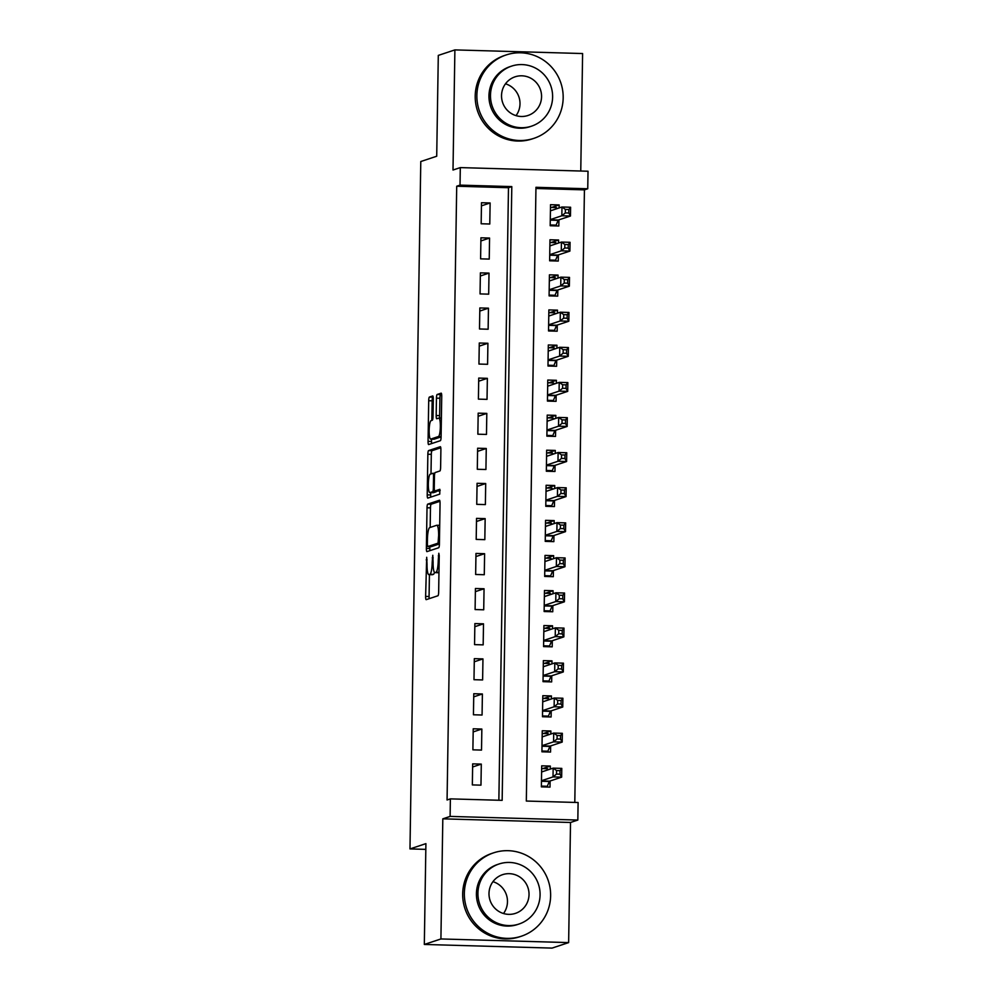 <?xml version="1.0" encoding="UTF-8"?>
<svg xmlns="http://www.w3.org/2000/svg" width="998" height="998" viewBox="0 0 998 998"><rect width="100%" height="100%" fill="white"/><g stroke="black" fill="none" stroke-linecap="round" stroke-linejoin="round"><path stroke-width="1.5" d="M426.695 557.283L425.622 596.43A3.456 0.649 -88.4 0 0 426.183 599.661L437.947 595.756A3.456 0.649 -88.4 0 0 438.658 592.101L439.232 555.524L438.808 553.266L438.247 560.564A11.04 2.071 -88.4 0 1 435.989 572.266L435.003 572.59A11.04 2.071 -88.4 0 1 434.866 572.615A11.04 2.071 -88.4 0 1 433.095 562.273L432.783 555.275L432.184 562.573A11.04 2.071 -88.4 0 1 429.926 574.274L428.953 574.599A11.04 2.071 -88.4 0 1 428.803 574.623A11.04 2.071 -88.4 0 1 427.044 564.282L426.695 557.283M433.294 399.2A3.456 0.649 -88.4 0 0 432.745 395.957A3.456 0.649 -88.4 0 0 432.695 395.969L429.402 397.067A3.456 0.649 -88.4 0 0 428.703 400.722L428.067 441.341A3.456 0.649 -88.4 0 0 428.616 444.572L440.392 440.679A3.456 0.649 -88.4 0 0 441.091 437.012L441.727 396.393A3.456 0.649 -88.4 0 0 441.178 393.162A3.456 0.649 -88.4 0 0 441.128 393.175L437.161 394.484A3.456 0.649 -88.4 0 0 436.45 398.152L436.176 415.53A3.456 0.649 -88.4 0 0 436.737 418.761L438.746 418.1A9.232 1.734 -88.4 0 1 438.871 418.087A9.232 1.734 -88.4 0 1 440.343 427.044A9.232 1.734 -88.4 0 1 438.459 436.525L430.737 439.083A9.232 1.734 -88.4 0 1 430.625 439.095A9.232 1.734 -88.4 0 1 429.152 430.138A9.232 1.734 -88.4 0 1 431.024 420.669L432.309 420.233A3.456 0.649 -88.4 0 0 433.02 416.578L433.294 399.2M460.028 185.129L460.303 167.602L588.022 171.232L587.747 188.772L535.963 187.3L526.32 801.045L578.104 802.517L577.83 820.057L450.11 816.414L450.385 798.874L502.156 800.346L511.799 186.601L460.028 185.129L456.71 186.227L447.067 799.984L450.385 798.874M424.325 944.457L440.916 938.956L568.635 942.599L552.044 948.1L424.325 944.457L425.909 843.634L409.978 848.924L420.782 161.526L436.712 156.237L438.297 55.401L454.888 49.9L453.005 170.022L460.303 167.602M568.635 942.599L570.519 822.477L442.813 818.834L440.916 938.956M442.813 818.834L450.11 816.414M427.73 504.127A3.456 0.649 -88.4 0 0 427.019 507.782L426.383 548.401A3.456 0.649 -88.4 0 0 426.932 551.632L438.708 547.74A3.456 0.649 -88.4 0 0 439.407 544.072L440.043 503.454A3.456 0.649 -88.4 0 0 439.494 500.223A3.456 0.649 -88.4 0 0 439.457 500.235L427.73 504.127L431.173 504.215A3.456 0.649 -88.4 0 0 430.475 507.882L430.163 527.455M430.712 492.65L430.674 494.971L427.219 494.871L427.855 454.252A3.456 0.649 -88.4 0 1 428.566 450.597L440.293 446.705A3.456 0.649 -88.4 0 1 440.343 446.692A3.456 0.649 -88.4 0 1 440.891 449.923L440.617 467.314A3.456 0.649 -88.4 0 1 439.906 470.969L435.153 472.553A3.456 0.649 -88.4 0 0 434.454 476.208L434.267 487.735A3.456 0.649 -88.4 0 0 434.816 490.966A3.456 0.649 -88.4 0 0 434.866 490.966L439.819 489.319M427.219 494.871A3.456 0.649 -88.4 0 0 427.78 498.102A3.456 0.649 -88.4 0 0 427.818 498.102L439.744 494.135L439.844 489.319M580.761 171.032L582.607 53.543L454.888 49.9M559.105 207.946L559.154 204.939L551.557 207.459M559.154 204.939L550.522 204.69L550.185 225.735L558.818 225.985L558.917 219.847M558.556 243.025L558.593 240.007L551.008 242.526M558.593 240.007L549.973 239.769L549.636 260.802L558.269 261.052L558.369 254.914M558.007 278.093L558.044 275.086L550.459 277.606M558.044 275.086L549.424 274.837L549.087 295.882L557.72 296.119L557.82 289.994M557.445 313.16L557.495 310.153L549.91 312.673M557.495 310.153L548.863 309.904L548.538 330.949L557.171 331.199L557.258 325.061M556.896 348.24L556.946 345.221L549.362 347.741M556.946 345.221L548.314 344.984L547.989 366.017L556.61 366.266L556.709 360.128M556.348 383.307L556.397 380.3L548.8 382.82M556.397 380.3L547.765 380.051L547.44 401.096L556.061 401.333L556.16 395.196M555.799 418.374L555.849 415.368L548.251 417.888M555.849 415.368L547.216 415.118L546.879 436.163L555.512 436.413L555.612 430.275M555.25 453.454L555.287 450.435L547.702 452.955M555.287 450.435L546.667 450.198L546.33 471.231L554.963 471.48L555.063 465.342M554.701 488.521L554.738 485.515L547.154 488.034M554.738 485.515L546.118 485.265L545.781 506.31L554.414 506.547L554.514 500.41M554.139 523.588L554.189 520.582L546.605 523.102M554.189 520.582L545.557 520.332L545.232 541.378L553.865 541.627L553.952 535.489M553.591 558.668L553.641 555.649L546.056 558.169M553.641 555.649L545.008 555.412L544.683 576.445L553.304 576.694L553.403 570.557M553.042 593.735L553.092 590.729L545.494 593.236M553.092 590.729L544.459 590.479L544.135 611.524L552.755 611.762L552.855 605.624M552.493 628.802L552.543 625.796L544.945 628.316M552.543 625.796L543.91 625.546L543.573 646.592L552.206 646.841L552.306 640.704M551.944 663.882L551.994 660.863L544.397 663.383M551.994 660.863L543.361 660.614L543.024 681.659L551.657 681.908L551.757 675.771M551.395 698.949L551.432 695.943L543.848 698.45M551.432 695.943L542.812 695.693L542.475 716.739L551.108 716.976L551.208 710.838M550.834 734.017L550.884 731.01L543.299 733.53M550.884 731.01L542.251 730.761L541.926 751.806L550.559 752.055L550.646 745.918M472.665 763.869L472.341 784.915L480.974 785.152L481.298 764.106L472.665 763.869M473.227 728.79L472.89 749.835L481.523 750.084L481.847 729.039L473.227 728.79M473.776 693.722L473.439 714.768L482.071 715.017L482.396 693.972L473.776 693.722M474.324 658.655L473.988 679.7L482.62 679.937L482.957 658.905L474.324 658.655M474.873 623.588L474.549 644.621L483.169 644.87L483.506 623.825L474.873 623.588M475.422 588.508L475.098 609.553L483.718 609.803L484.055 588.758L475.422 588.508M475.971 553.441L475.647 574.486L484.279 574.723L484.604 553.69L475.971 553.441M476.533 518.374L476.196 539.407L484.828 539.656L485.153 518.611L476.533 518.374M477.081 483.294L476.745 504.339L485.377 504.589L485.702 483.543L477.081 483.294M477.63 448.227L477.294 469.272L485.926 469.509L486.263 448.476L477.63 448.227M478.179 413.16L477.855 434.192L486.475 434.442L486.812 413.397L478.179 413.16M478.728 378.08L478.404 399.125L487.024 399.375L487.361 378.329L478.728 378.08M479.277 343.013L478.953 364.058L487.585 364.295L487.91 343.262L479.277 343.013M479.838 307.945L479.502 328.978L488.134 329.228L488.459 308.182L479.838 307.945M480.387 272.866L480.05 293.911L488.683 294.161L489.008 273.115L480.387 272.866M480.936 237.798L480.599 258.844L489.232 259.093L489.569 238.048L480.936 237.798M498.863 800.259L508.481 187.711L456.71 186.227M489.781 224.014L490.118 202.968L481.485 202.731L481.161 223.764L489.781 224.014M574.798 802.417L584.429 189.869L535.951 188.485M550.285 769.096L550.335 766.077L541.702 765.828L541.378 786.873L550.01 787.123L550.098 780.985M409.978 848.924L425.822 849.373M584.429 189.869L587.747 188.772M570.519 822.477L577.83 820.057M508.481 187.711L511.799 186.601M550.335 766.077L542.75 768.597M481.298 764.106L472.615 766.988M481.847 729.039L473.177 731.921M482.396 693.972L473.726 696.854M482.957 658.905L474.275 661.774M483.506 623.825L474.823 626.707M484.055 588.758L475.372 591.639M484.604 553.69L475.921 556.56M485.153 518.611L476.483 521.492M485.702 483.543L477.032 486.425M486.263 448.476L477.58 451.358M486.812 413.397L478.129 416.278M487.361 378.329L478.678 381.211M487.91 343.262L479.227 346.144M488.459 308.182L479.789 311.064M489.008 273.115L480.337 275.997M489.569 238.048L480.886 240.93M490.118 202.968L481.435 205.85M432.122 574.698A11.04 2.071 -88.4 0 0 432.259 574.723A11.04 2.071 -88.4 0 0 432.396 574.698L428.953 574.599M434.492 572.415A11.04 2.071 -88.4 0 1 433.382 574.374L432.396 574.698M438.184 572.677A11.04 2.071 -88.4 0 0 438.322 572.715A11.04 2.071 -88.4 0 0 438.459 572.69L435.003 572.59M429.427 574.636L429.078 596.517A3.456 0.649 -88.4 0 0 429.19 598.663M439.931 501.308L431.173 504.215M429.864 546.63L429.826 548.501A3.456 0.649 -88.4 0 0 429.951 550.646M427.356 544.309L427.743 546.58L438.06 543.149L438.633 535.602A11.04 2.071 -88.4 0 0 436.862 525.26A11.04 2.071 -88.4 0 0 436.725 525.272L429.689 527.618A11.04 2.071 -88.4 0 0 427.431 539.319L427.356 544.309M431.161 546.667L427.768 546.567L431.186 546.679L439.407 543.947M430.999 473.925L431.311 454.352L427.855 454.252M440.779 447.778L432.022 450.684A3.456 0.649 -88.4 0 0 431.311 454.352M434.816 490.966L438.272 491.066A3.456 0.649 -88.4 0 0 438.272 491.066A3.456 0.649 -88.4 0 0 438.322 491.066L440.193 490.442M430.225 474.187A9.232 1.734 -88.4 0 0 428.342 483.656A9.232 1.734 -88.4 0 0 429.814 492.625A9.232 1.734 -88.4 0 0 429.926 492.6L432.645 491.702A3.456 0.649 -88.4 0 0 433.357 488.034L433.531 476.508A3.456 0.649 -88.4 0 0 432.982 473.277A3.456 0.649 -88.4 0 0 432.945 473.277L430.225 474.187M433.144 492.688A9.232 1.734 -88.4 0 0 433.269 492.713A9.232 1.734 -88.4 0 0 433.382 492.7L429.926 492.6M436.5 491.016A3.456 0.649 -88.4 0 1 436.101 491.802L433.382 492.7M430.674 494.971A3.456 0.649 -88.4 0 0 430.787 497.116M433.955 439.17A9.232 1.734 -88.4 0 0 434.068 439.195A9.232 1.734 -88.4 0 0 434.192 439.182L430.737 439.083M441.091 436.887L434.192 439.182M441.615 394.247L440.605 394.584A3.456 0.649 -88.4 0 0 439.906 398.239L439.631 415.63A3.456 0.649 -88.4 0 0 439.806 418.112M431.548 439.132L431.51 441.44A3.456 0.649 -88.4 0 0 431.635 443.586M433.182 397.054L432.858 397.154A3.456 0.649 -88.4 0 0 432.146 400.822L431.847 420.395M545.158 786.985L547.316 786.274L549.312 781.496A3.518 0.661 91.6 0 1 549.574 781.16L561.649 777.155L553.017 776.906L553.154 768.136L541.615 771.965M541.39 786.1L547.316 786.274M541.664 768.572L547.59 768.734L548.151 769.795M556.572 770.556L553.154 768.136L561.787 768.385L561.649 777.155L559.965 774.161L560.015 770.656L556.572 770.556L556.51 774.061L559.965 774.161M541.477 780.735L553.017 776.906L556.51 774.061M561.787 768.385L560.015 770.656M492.95 881.671A20.384 19.985 -108.4 0 1 503.516 913.507M464.344 893.285A43.937 43.064 71.6 0 0 521.33 936.224A43.937 43.064 71.6 0 0 550.634 895.755A43.937 43.064 71.6 0 0 493.648 852.816A43.937 43.064 71.6 0 0 464.344 893.285M493.648 852.816L491.989 853.365A43.937 43.064 71.6 0 0 462.685 893.846A43.937 43.064 71.6 0 0 519.671 936.773L521.33 936.224M518.985 924.036L517.451 924.547A31.637 31 -108.4 0 1 476.42 893.634A31.637 31 -108.4 0 1 497.515 864.493L499.05 863.981A31.637 31 71.6 0 0 477.942 893.123A31.637 31 71.6 0 0 518.985 924.036A31.637 31 71.6 0 0 540.08 894.894A31.637 31 71.6 0 0 499.05 863.981M529.027 894.582A20.384 19.985 71.6 0 0 502.593 874.66A20.384 19.985 71.6 0 0 488.995 893.447A20.384 19.985 71.6 0 0 515.442 913.37A20.384 19.985 71.6 0 0 529.027 894.582M505.475 83.807A20.384 19.985 -108.4 0 1 516.041 115.643M476.869 95.421A43.937 43.064 71.6 0 0 533.868 138.36A43.937 43.064 71.6 0 0 563.171 97.879A43.937 43.064 71.6 0 0 506.173 54.94A43.937 43.064 71.6 0 0 476.869 95.421M506.173 54.94L504.514 55.501A43.937 43.064 71.6 0 0 475.21 95.97A43.937 43.064 71.6 0 0 532.208 138.909L533.868 138.36M531.51 126.172L529.988 126.684A31.637 31 -108.4 0 1 488.958 95.771A31.637 31 -108.4 0 1 510.053 66.629L511.587 66.118A31.637 31 71.6 0 0 490.48 95.259A31.637 31 71.6 0 0 531.51 126.172A31.637 31 71.6 0 0 552.618 97.031A31.637 31 71.6 0 0 511.587 66.118M541.565 96.719A20.384 19.985 71.6 0 0 515.13 76.796A20.384 19.985 71.6 0 0 501.532 95.571A20.384 19.985 71.6 0 0 527.967 115.494A20.384 19.985 71.6 0 0 541.565 96.719M545.719 751.918L547.865 751.195L549.873 746.429A3.518 0.661 91.6 0 1 550.123 746.092L562.198 742.075L553.566 741.838L553.703 733.068L542.163 736.898M541.939 751.032L547.865 751.195M542.213 733.493L548.139 733.667L548.713 734.728M557.121 735.489L553.703 733.068L562.336 733.318L562.198 742.075L560.514 739.094L560.577 735.588L557.121 735.489L557.059 738.994L560.514 739.094M542.026 745.668L553.566 741.838L557.059 738.994M562.336 733.318L560.577 735.588M546.268 716.838L548.413 716.127L550.422 711.349A3.518 0.661 91.6 0 1 550.671 711.013L562.747 707.008L554.127 706.759L554.264 698.001L542.712 701.831M542.488 715.965L548.413 716.127M542.762 698.425L548.688 698.588L549.262 699.66M557.67 700.409L554.264 698.001L562.884 698.238L562.747 707.008L561.063 704.014L561.125 700.509L557.67 700.409L557.62 703.914L561.063 704.014M542.575 710.601L554.127 706.759L557.62 703.914M562.884 698.238L561.125 700.509M546.817 681.771L548.962 681.06L550.971 676.282A3.518 0.661 91.6 0 1 551.22 675.945L563.309 671.941L554.676 671.691L554.813 662.922L543.261 666.751M543.037 680.885L548.962 681.06M543.311 663.358L549.237 663.52L549.811 664.581M558.219 665.342L554.813 662.922L563.446 663.171L563.309 671.941L561.612 668.947L561.674 665.441L558.219 665.342L558.169 668.847L561.612 668.947M543.124 675.521L554.676 671.691L558.169 668.847M563.446 663.171L561.674 665.441M547.366 646.704L549.511 645.98L551.52 641.215A3.518 0.661 91.6 0 1 551.769 640.878L563.858 636.861L555.225 636.624L555.362 627.854L543.81 631.684M543.586 645.818L549.511 645.98M543.86 628.278L549.786 628.453L550.36 629.513M558.768 630.274L555.362 627.854L563.995 628.104L563.858 636.861L562.173 633.88L562.223 630.374L558.768 630.274L558.718 633.78L562.173 633.88M543.673 640.454L555.225 636.624L558.718 633.78M563.995 628.104L562.223 630.374M547.914 611.624L550.06 610.913L552.069 606.135A3.518 0.661 91.6 0 1 552.318 605.798L564.406 601.794L555.774 601.544L555.911 592.787L544.359 596.617M544.147 610.751L550.06 610.913M544.421 593.211L550.335 593.386L550.908 594.446M559.329 595.195L555.911 592.787L564.544 593.024L564.406 601.794L562.722 598.8L562.772 595.295L559.329 595.195L559.267 598.713L562.722 598.8M544.222 605.387L555.774 601.544L559.267 598.713M564.544 593.024L562.772 595.295M548.463 576.557L550.622 575.846L552.618 571.068A3.518 0.661 91.6 0 1 552.88 570.731L564.955 566.727L556.323 566.477L556.46 557.707L544.92 561.55M544.696 575.671L550.622 575.846M544.97 558.144L550.896 558.306L551.457 559.367M559.878 560.128L556.46 557.707L565.093 557.957L564.955 566.727L563.271 563.733L563.321 560.227L559.878 560.128L559.816 563.633L563.271 563.733M544.771 570.307L556.323 566.477L559.816 563.633M565.093 557.957L563.321 560.227M549.025 541.49L551.17 540.779L553.179 536.001A3.518 0.661 91.6 0 1 553.428 535.664L565.504 531.647L556.872 531.41L557.009 522.64L545.469 526.47M545.245 540.604L551.17 540.779M545.519 523.064L551.445 523.239L552.019 524.299M560.427 525.06L557.009 522.64L565.641 522.89L565.504 531.647L563.82 528.666L563.882 525.16L560.427 525.06L560.365 528.566L563.82 528.666M545.332 535.24L556.872 531.41L560.365 528.566M565.641 522.89L563.882 525.16M549.574 506.41L551.719 505.699L553.728 500.921A3.518 0.661 91.6 0 1 553.977 500.597L566.053 496.58L557.433 496.33L557.57 487.573L546.018 491.403M545.794 505.537L551.719 505.699M546.068 487.997L551.994 488.172L552.568 489.232M560.976 489.981L557.57 487.573L566.19 487.81L566.053 496.58L564.369 493.586L564.431 490.08L560.976 489.981L560.926 493.499L564.369 493.586M545.881 500.173L557.433 496.33L560.926 493.499M566.19 487.81L564.431 490.08M550.123 471.343L552.268 470.632L554.277 465.854A3.518 0.661 91.6 0 1 554.526 465.517L566.602 461.513L557.982 461.263L558.119 452.493L546.567 456.336M546.343 470.457L552.268 470.632M546.617 452.93L552.543 453.092L553.117 454.152M561.525 454.913L558.119 452.493L566.752 452.743L566.602 461.513L564.918 458.519L564.98 455.013L561.525 454.913L561.475 458.419L564.918 458.519M546.43 465.093L557.982 461.263L561.475 458.419M566.752 452.743L564.98 455.013M550.671 436.276L552.817 435.565L554.826 430.787A3.518 0.661 91.6 0 1 555.075 430.45L567.163 426.445L558.531 426.196L558.668 417.426L547.116 421.256M546.892 435.39L552.817 435.565M547.166 417.85L553.092 418.025L553.665 419.085M562.074 419.846L558.668 417.426L567.301 417.675L567.163 426.445L565.479 423.451L565.529 419.946L562.074 419.846L562.024 423.352L565.479 423.451M546.979 430.026L558.531 426.196L562.024 423.352M567.301 417.675L565.529 419.946M551.22 401.196L553.366 400.485L555.375 395.719A3.518 0.661 91.6 0 1 555.624 395.383L567.712 391.366L559.08 391.129L559.217 382.359L547.665 386.189M547.453 400.323L553.366 400.485M547.727 382.783L553.641 382.958L554.214 384.018M562.635 384.766L559.217 382.359L567.85 382.596L567.712 391.366L566.028 388.372L566.078 384.866L562.635 384.766L562.573 388.284L566.028 388.372M547.528 394.959L559.08 391.129L562.573 388.284M567.85 382.596L566.078 384.866M551.769 366.129L553.927 365.418L555.923 360.64A3.518 0.661 91.6 0 1 556.185 360.303L568.261 356.298L559.629 356.049L559.766 347.279L548.226 351.121M548.002 365.243L553.927 365.418M548.276 347.716L554.202 347.878L554.763 348.938M563.184 349.699L559.766 347.279L568.398 347.529L568.261 356.298L566.577 353.304L566.627 349.799L563.184 349.699L563.121 353.205L566.577 353.304M548.077 359.879L559.629 356.049L563.121 353.205M568.398 347.529L566.627 349.799M552.331 331.062L554.476 330.35L556.485 325.573A3.518 0.661 91.6 0 1 556.734 325.236L568.81 321.231L560.177 320.982L560.315 312.212L548.775 316.042M548.551 330.176L554.476 330.35M548.825 312.636L554.751 312.811L555.325 313.871M563.733 314.632L560.315 312.212L568.947 312.461L568.81 321.231L567.126 318.237L567.188 314.732L563.733 314.632L563.67 318.137L567.126 318.237M548.638 324.812L560.177 320.982L563.67 318.137M568.947 312.461L567.188 314.732M552.88 295.982L555.025 295.271L557.034 290.505A3.518 0.661 91.6 0 1 557.283 290.168L569.359 286.152L560.739 285.915L560.876 277.145L549.324 280.974M549.1 295.109L555.025 295.271M549.374 277.569L555.3 277.743L555.874 278.804M564.282 279.565L560.876 277.145L569.496 277.382L569.359 286.152L567.675 283.17L567.737 279.652L564.282 279.565L564.232 283.07L567.675 283.17M549.187 289.744L560.739 285.915L564.232 283.07M569.496 277.382L567.737 279.652M553.428 260.915L555.574 260.204L557.583 255.426A3.518 0.661 91.6 0 1 557.832 255.089L569.908 251.084L561.288 250.835L561.425 242.065L549.873 245.907M549.649 260.029L555.574 260.204M549.923 242.502L555.849 242.664L556.422 243.724M564.831 244.485L561.425 242.065L570.058 242.314L569.908 251.084L568.224 248.09L568.286 244.585L564.831 244.485L564.781 247.991L568.224 248.09M549.736 254.665L561.288 250.835L564.781 247.991M570.058 242.314L568.286 244.585M553.977 225.847L556.123 225.136L558.131 220.358A3.518 0.661 91.6 0 1 558.381 220.022L570.469 216.017L561.837 215.768L561.974 206.998L550.422 210.828M550.197 224.962L556.123 225.136M550.472 207.434L556.397 207.596L556.971 208.657M565.379 209.418L561.974 206.998L570.606 207.247L570.469 216.017L568.785 213.023L568.835 209.518L565.379 209.418L565.33 212.923L568.785 213.023M550.285 219.597L561.837 215.768L565.33 212.923M570.606 207.247L568.835 209.518M427.107 559.878L426.196 559.853M439.22 555.849L438.322 555.824M433.169 557.857L432.259 557.832M433.382 574.374L429.926 574.274M433.095 562.598L432.184 562.573M438.97 572.353L435.989 572.266M439.157 560.589L438.247 560.564M429.078 596.517L425.622 596.43M429.826 548.501L426.383 548.401M430.475 507.882L427.019 507.782M439.419 543.199L438.06 543.149M439.469 540.617L438.559 540.592M439.544 535.627L438.633 535.602M432.022 450.684L428.566 450.597M438.322 491.066L434.866 490.966M436.101 491.802L432.645 491.702M434.267 488.072L433.357 488.034M434.442 476.533L433.531 476.508M434.766 473.339L433.032 473.289L434.766 473.326M441.104 436.6L438.459 436.525M439.631 415.63L436.176 415.53M439.906 398.239L436.45 398.152M440.605 394.584L437.161 394.484M431.51 441.44L428.067 441.341M432.146 400.822L428.703 400.722M432.858 397.154L429.402 397.067M549.312 781.496L541.465 781.272M549.574 781.16L541.465 780.935M549.873 746.429L542.014 746.205M550.123 746.092L542.014 745.855M550.422 711.349L542.563 711.125M550.671 711.013L542.575 710.788M550.971 676.282L543.112 676.058M551.22 675.945L543.124 675.721M551.52 641.215L543.661 640.99M551.769 640.878L543.673 640.641M552.069 606.135L544.222 605.911M552.318 605.798L544.222 605.574M552.618 571.068L544.771 570.844M552.88 570.731L544.771 570.507M553.179 536.001L545.32 535.776M553.428 535.664L545.32 535.427M553.728 500.921L545.869 500.709M553.977 500.597L545.881 500.36M554.277 465.854L546.417 465.629M554.526 465.517L546.43 465.293M554.826 430.787L546.966 430.562M555.075 430.45L546.979 430.213M555.375 395.719L547.528 395.495M555.624 395.383L547.528 395.146M555.923 360.64L548.077 360.415M556.185 360.303L548.077 360.078M556.485 325.573L548.626 325.348M556.734 325.236L548.626 324.999M557.034 290.505L549.174 290.281M557.283 290.168L549.187 289.931M557.583 255.426L549.723 255.201M557.832 255.089L549.736 254.864M558.131 220.358L550.272 220.134M558.381 220.022L550.285 219.797M432.259 574.723L428.803 574.623M438.322 572.715L434.866 572.615M439.706 525.335L436.862 525.26M433.269 492.713L429.814 492.625M434.068 439.195L430.625 439.095M441.39 418.162L438.871 418.087"/></g></svg>
